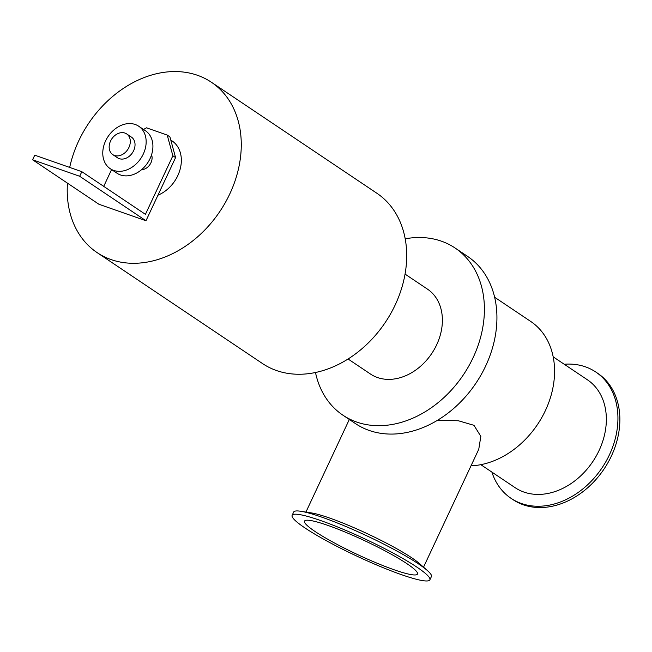 <?xml version="1.0" encoding="UTF-8"?>
<svg xmlns="http://www.w3.org/2000/svg" width="652" height="652" viewBox="0 0 652 652"><rect width="100%" height="100%" fill="white"/><g stroke="black" fill="none" stroke-linecap="round" stroke-linejoin="round"><path stroke-width="0.98" d="M405.185 238.811A100.652 77.555 123.9 0 1 455.072 248.004L467.59 256.407A100.652 77.555 123.9 0 1 481.135 374.761A100.652 77.555 123.9 0 1 369.154 430.434A100.652 77.555 123.9 0 1 355.446 423.588L342.928 415.194A100.652 77.555 123.9 0 1 315.495 372.52M69.691 167.425A102.576 79.031 123.9 0 1 211.378 82.233L376.807 193.204A102.576 79.031 123.9 0 1 390.605 313.808A102.576 79.031 123.9 0 1 276.497 370.54A102.576 79.031 123.9 0 1 262.528 363.572L97.099 252.601A102.576 79.031 123.9 0 1 67.458 183.155M211.378 82.233A102.576 79.031 123.9 0 1 225.176 202.845A102.576 79.031 123.9 0 1 111.068 259.577A102.576 79.031 123.9 0 1 97.099 252.601M405.047 274.093L427.484 289.138A51.125 39.397 123.9 0 1 434.362 349.26A51.125 39.397 123.9 0 1 377.484 377.532A51.125 39.397 123.9 0 1 370.515 374.061L348.087 359.007M455.072 248.004A100.652 77.555 123.9 0 1 468.617 366.359A100.652 77.555 123.9 0 1 356.636 422.031A100.652 77.555 123.9 0 1 342.928 415.194M437.647 420.198L458.397 420.768L473.963 425.316L480.834 436.367L478.764 449.261L423.539 567.158M292.129 515.324L293.669 512.056A76.048 9.495 25.1 0 1 300.8 511.274L311.322 512.904A64.931 8.109 25.1 0 1 367.475 533.776A64.931 8.109 25.1 0 1 419.448 563.556L427.443 570.598A76.048 9.495 25.1 0 1 431.404 576.58L429.872 579.848A76.048 9.495 25.1 0 1 401.257 574.591A76.048 9.495 25.1 0 1 327.744 541.478A76.048 9.495 25.1 0 1 292.129 515.324A76.048 9.495 25.1 0 1 365.03 538.984A76.048 9.495 25.1 0 1 429.872 579.848M394.02 569.734A62.372 7.791 25.1 0 1 333.726 542.578A62.372 7.791 25.1 0 1 304.517 521.127A62.372 7.791 25.1 0 1 364.305 540.532A62.372 7.791 25.1 0 1 417.484 574.045A62.372 7.791 25.1 0 1 394.02 569.734M300.8 511.274A76.048 9.495 25.1 0 1 366.563 535.716A76.048 9.495 25.1 0 1 427.443 570.598M553.173 356.831L587.428 379.806A64.931 50.033 123.9 0 1 596.164 456.156A64.931 50.033 123.9 0 1 523.931 492.073A64.931 50.033 123.9 0 1 515.088 487.655L480.834 464.68M564.233 364.248A76.048 58.599 123.9 0 1 595.765 372.007A76.048 58.599 123.9 0 1 606.001 461.437A76.048 58.599 123.9 0 1 521.396 503.499A76.048 58.599 123.9 0 1 511.038 498.324A76.048 58.599 123.9 0 1 491.893 472.097M595.765 372.007L597.697 373.303A76.048 58.599 123.9 0 1 607.933 462.724A76.048 58.599 123.9 0 1 523.32 504.795A76.048 58.599 123.9 0 1 512.969 499.619L511.038 498.324M494.615 297.23L530.736 321.46A81.802 63.032 123.9 0 1 547.321 406.204A81.802 63.032 123.9 0 1 471.005 465.821M143.538 129.455L146.504 127.816L167.214 135.078L172.87 155.771L175.575 157.588L169.919 136.887L167.214 135.078M175.575 157.588L145.983 220.751L98.908 204.247L32.6 159.773L79.674 176.268L81.826 171.68L145.429 214.345L172.87 155.771M111.59 169.593L103.725 186.366M141.549 169.716A10.228 7.881 -56.1 0 0 149.952 164.54A10.228 7.881 -56.1 0 0 151.549 154.809M81.826 171.68L34.752 155.176L32.6 159.773M145.983 220.751L79.674 176.268M114.483 155.469A12.461 9.601 123.9 0 1 112.788 154.622A12.461 9.601 123.9 0 1 111.753 138.925A12.461 9.601 123.9 0 1 126.667 133.921A12.461 9.601 123.9 0 1 128.346 148.575A12.461 9.601 123.9 0 1 114.483 155.469M126.667 133.921L131.411 137.099A12.461 9.601 123.9 0 1 133.081 151.753A12.461 9.601 123.9 0 1 119.218 158.648A12.461 9.601 123.9 0 1 117.523 157.8L112.788 154.622M113.709 170.416A25.567 19.699 123.9 0 1 110.221 168.681A25.567 19.699 123.9 0 1 108.11 136.472A25.567 19.699 123.9 0 1 138.705 126.219A25.567 19.699 123.9 0 1 142.144 156.276A25.567 19.699 123.9 0 1 113.709 170.416M138.705 126.219L145.469 130.759A25.567 19.699 123.9 0 1 148.909 160.816A25.567 19.699 123.9 0 1 120.473 174.956A25.567 19.699 123.9 0 1 116.993 173.212L110.221 168.681M170.783 140.041L172.038 140.881A31.956 24.621 123.9 0 1 180.221 168.909A31.956 24.621 123.9 0 1 157.955 195.192M305.935 512.073L349.317 419.472"/></g></svg>
